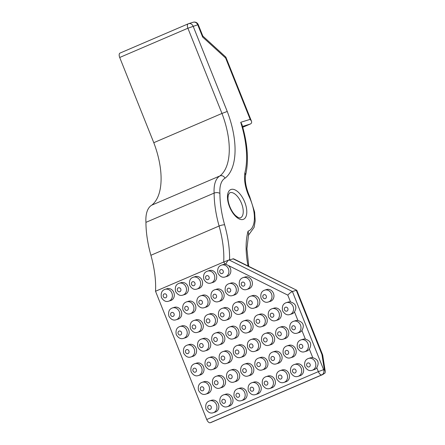 <?xml version="1.0" encoding="UTF-8"?>
<svg xmlns="http://www.w3.org/2000/svg" width="445" height="445" viewBox="0 0 445 445"><rect width="100%" height="100%" fill="white"/><g stroke="black" fill="none" stroke-linecap="round" stroke-linejoin="round"><path stroke-width="0.67" d="M242.759 127.259L250.329 124.01C251.547 123.421 251.915 122.458 251.442 121.123L225.843 57.116L202.809 36.045M120.111 53.05A4.133 2.019 66.8 0 0 120.011 53.083A4.133 2.019 66.8 0 0 119.705 57.483L153.786 142.689A62.189 30.432 -113.2 0 1 151.756 205.162A33.041 16.17 66.8 0 0 145.938 222.355A81.708 39.989 66.8 0 0 150.905 255.28A77.908 38.125 -113.2 0 1 155.528 291.258L206.736 419.518A4.133 2.019 66.8 0 0 210.207 422.75L210.902 422.533A4.133 2.019 66.8 0 0 210.997 422.5A4.133 2.019 66.8 0 0 211.091 422.455M198.253 24.659L197.73 24.775L202.636 37.041L202.848 36.134L198.253 24.659A4.133 4.133 0 0 0 193.191 22.25A4.133 3.599 72.7 0 1 197.73 24.775L187.896 28.23L221.972 113.436L153.786 142.689M202.636 37.041L225.637 58.022L225.843 57.116M225.637 58.022L250.168 119.36L251.442 121.123M245.618 175.102C248.922 160.667 247.665 143.685 241.852 124.155L240.712 122.308A75.01 36.707 -113.2 0 1 244.911 172.732A27.712 13.561 66.8 0 0 249.272 196.957L249.706 196.634C246.013 188.135 244.661 180.904 245.651 174.952M245.623 175.085L244.911 172.732M193.191 22.25L188.602 23.68A4.133 4.133 0 0 0 188.202 23.83L188.202 23.83A4.133 2.019 66.8 0 1 188.296 23.791A4.133 3.599 72.7 0 1 188.602 23.68L188.602 23.68A4.133 3.599 72.7 0 1 193.141 26.205L227.245 111.467L221.972 113.436A62.189 30.432 -113.2 0 1 219.947 175.909L151.756 205.162M225.27 276.907C222.5 277.908 220.064 276.684 217.95 273.23C217.132 268.88 218.35 266.16 221.616 265.07A6.197 5.396 -107.2 0 1 228.596 269.397A6.197 5.396 -107.2 0 1 225.27 276.907L227.211 276.312A6.197 5.396 72.8 0 0 230.816 271.55A6.197 5.396 72.8 0 0 228.313 265.487L287.798 295.124C289.534 293.266 291.075 292.065 292.409 291.52L229.053 259.947L233.592 258.806L296.787 290.296L322.503 354.543L321.974 354.654A4.133 1.663 -8.9 0 1 322.747 355.433A4.133 4.133 0 0 0 322.503 354.543M210.207 422.75L321.813 374.868A4.133 3.599 -107.2 0 0 323.593 369.617L292.409 291.52L296.292 290.324L321.974 354.654L324.288 369.4L325.256 371.464L325.1 372.955L322.775 374.545L210.902 422.533M322.508 374.657L321.813 374.868A4.133 2.019 -113.2 0 1 318.342 371.636L206.736 419.518M324.288 369.4L318.342 371.636L316.768 367.687A6.197 5.396 72.8 0 1 314.142 369.673L312.201 370.273A6.197 5.396 -107.2 0 0 315.527 362.758A6.197 5.396 -107.2 0 0 308.546 358.431A6.197 5.396 -107.2 0 0 308.079 358.603M312.201 370.273C309.431 371.269 306.994 370.045 304.881 366.597C304.063 362.241 305.281 359.521 308.546 358.431L310.482 357.836A6.197 5.396 72.8 0 1 312.779 357.708C318.136 359.393 319.466 362.72 316.768 367.687M304.781 351.678C302.01 352.679 299.568 351.455 297.46 348.001C296.637 343.651 297.861 340.931 301.12 339.841L303.062 339.24A6.197 5.396 72.8 0 1 305.359 339.112C310.716 340.803 312.04 344.13 309.342 349.097A6.197 5.396 72.8 0 1 306.716 351.083L304.781 351.678A6.197 5.396 -107.2 0 0 308.107 344.169A6.197 5.396 -107.2 0 0 301.12 339.841A6.197 5.396 -107.2 0 0 300.653 340.013M297.355 333.088C294.584 334.089 292.148 332.86 290.034 329.411C289.217 325.056 290.435 322.336 293.7 321.251L295.636 320.65A6.197 5.396 72.8 0 1 297.933 320.522C303.29 322.208 304.619 325.54 301.921 330.507A6.197 5.396 72.8 0 1 299.296 332.487L297.355 333.088A6.197 5.396 -107.2 0 0 300.681 325.579A6.197 5.396 -107.2 0 0 293.7 321.251A6.197 5.396 -107.2 0 0 293.233 321.424M289.934 314.498C287.164 315.494 284.722 314.27 282.614 310.821C281.791 306.466 283.014 303.746 286.274 302.656L288.215 302.06A6.197 5.396 72.8 0 1 290.513 301.933C295.869 303.618 297.193 306.944 294.495 311.912A6.197 5.396 72.8 0 1 291.87 313.897L289.934 314.498A6.197 5.396 -107.2 0 0 293.261 306.983A6.197 5.396 -107.2 0 0 286.274 302.656A6.197 5.396 -107.2 0 0 285.807 302.828M221.148 265.242A6.197 5.396 -107.2 0 1 221.616 265.07L223.551 264.469A6.197 5.396 72.8 0 1 226.143 264.408L228.313 265.487M229.598 259.78A82.036 40.15 66.8 0 0 224.625 224.831A4.133 0.946 164.3 0 0 219.096 226.027A77.908 38.125 -113.2 0 1 223.718 262.005L155.528 291.258M268.38 301.966C265.609 302.967 263.167 301.738 261.059 298.289C260.236 293.939 261.46 291.219 264.719 290.129L266.661 289.528A6.197 5.396 72.8 0 1 273.647 293.856A6.197 5.396 72.8 0 1 270.321 301.371L268.38 301.966A6.197 5.396 -107.2 0 0 271.706 294.457A6.197 5.396 -107.2 0 0 264.719 290.129A6.197 5.396 -107.2 0 0 264.258 290.301M298.072 376.337C295.302 377.332 292.86 376.108 290.752 372.654C289.929 368.304 291.152 365.584 294.412 364.494L296.353 363.899A6.197 5.396 72.8 0 1 303.334 368.221A6.197 5.396 72.8 0 1 300.008 375.736L298.072 376.337A6.197 5.396 -107.2 0 0 301.399 368.822A6.197 5.396 -107.2 0 0 294.412 364.494A6.197 5.396 -107.2 0 0 293.945 364.666M261.671 326.624C258.901 327.62 256.459 326.396 254.351 322.942C253.528 318.592 254.751 315.872 258.011 314.782L259.952 314.181A6.197 5.396 72.8 0 1 266.939 318.509A6.197 5.396 72.8 0 1 263.612 326.024L261.671 326.624A6.197 5.396 -107.2 0 0 264.998 319.109A6.197 5.396 -107.2 0 0 258.017 314.782A6.197 5.396 -107.2 0 0 257.549 314.954M269.809 388.457C267.039 389.458 264.603 388.229 262.489 384.78C261.671 380.43 262.889 377.71 266.155 376.62L268.09 376.019A6.197 5.396 72.8 0 1 275.077 380.347A6.197 5.396 72.8 0 1 271.75 387.862L269.809 388.457A6.197 5.396 -107.2 0 0 273.135 380.948A6.197 5.396 -107.2 0 0 266.155 376.62A6.197 5.396 -107.2 0 0 265.687 376.793M233.408 338.745C230.638 339.746 228.202 338.517 226.088 335.068C225.27 330.718 226.488 327.993 229.754 326.908L231.689 326.307A6.197 5.396 72.8 0 1 238.676 330.635A6.197 5.396 72.8 0 1 235.349 338.15L233.408 338.745A6.197 5.396 -107.2 0 0 236.734 331.236A6.197 5.396 -107.2 0 0 229.754 326.908A6.197 5.396 -107.2 0 0 229.286 327.081M246.825 289.439C244.055 290.435 241.618 289.211 239.505 285.762C238.681 281.407 239.905 278.687 243.17 277.602L245.106 277.001A6.197 5.396 72.8 0 1 252.093 281.329A6.197 5.396 72.8 0 1 248.766 288.838L246.825 289.439A6.197 5.396 -107.2 0 0 250.151 281.924A6.197 5.396 -107.2 0 0 243.17 277.602A6.197 5.396 -107.2 0 0 242.703 277.769M211.141 282.97C208.371 283.971 205.929 282.742 203.821 279.293C202.998 274.943 204.222 272.223 207.481 271.133L209.423 270.532A6.197 5.396 72.8 0 1 216.409 274.86A6.197 5.396 72.8 0 1 213.077 282.375L211.141 282.97A6.197 5.396 -107.2 0 0 214.468 275.461A6.197 5.396 -107.2 0 0 207.481 271.133A6.197 5.396 -107.2 0 0 207.014 271.305M219.279 344.808C216.509 345.81 214.067 344.58 211.959 341.131C211.136 336.776 212.36 334.056 215.619 332.971L217.561 332.37A6.197 5.396 72.8 0 1 224.547 336.698A6.197 5.396 72.8 0 1 221.221 344.207L219.279 344.808A6.197 5.396 -107.2 0 0 222.606 337.299A6.197 5.396 -107.2 0 0 215.619 332.971A6.197 5.396 -107.2 0 0 215.158 333.144M227.417 406.647C224.647 407.642 222.205 406.418 220.097 402.97C219.274 398.614 220.498 395.894 223.757 394.81L225.698 394.209A6.197 5.396 72.8 0 1 232.685 398.536A6.197 5.396 72.8 0 1 229.359 406.046L227.417 406.647A6.197 5.396 -107.2 0 0 230.744 399.132A6.197 5.396 -107.2 0 0 223.763 394.804A6.197 5.396 -107.2 0 0 223.295 394.976M197.725 332.281C194.955 333.277 192.518 332.053 190.404 328.599C189.587 324.249 190.805 321.529 194.07 320.439L196.006 319.844A6.197 5.396 72.8 0 1 202.992 324.166A6.197 5.396 72.8 0 1 199.666 331.681L197.725 332.281A6.197 5.396 -107.2 0 0 201.051 324.767A6.197 5.396 -107.2 0 0 194.07 320.439A6.197 5.396 -107.2 0 0 193.603 320.611M176.17 319.749C173.4 320.75 170.963 319.521 168.85 316.072C168.032 311.717 169.25 308.997 172.515 307.912L174.451 307.311A6.197 5.396 72.8 0 1 181.438 311.639A6.197 5.396 72.8 0 1 178.111 319.148L176.17 319.749A6.197 5.396 -107.2 0 0 179.496 312.24A6.197 5.396 -107.2 0 0 172.515 307.912A6.197 5.396 -107.2 0 0 172.048 308.085M205.863 394.114C203.092 395.116 200.656 393.892 198.542 390.437C197.725 386.088 198.943 383.368 202.208 382.277L204.144 381.676A6.197 5.396 72.8 0 1 211.13 386.004A6.197 5.396 72.8 0 1 207.804 393.519L205.863 394.114A6.197 5.396 -107.2 0 0 209.189 386.605A6.197 5.396 -107.2 0 0 202.208 382.277A6.197 5.396 -107.2 0 0 201.741 382.45M198.442 375.524C195.672 376.526 193.23 375.296 191.122 371.848C190.299 367.492 191.522 364.772 194.782 363.687L196.723 363.087A6.197 5.396 72.8 0 1 203.704 367.414A6.197 5.396 72.8 0 1 200.378 374.924L198.442 375.524A6.197 5.396 -107.2 0 0 201.769 368.015A6.197 5.396 -107.2 0 0 194.782 363.687A6.197 5.396 -107.2 0 0 194.315 363.86M168.75 301.159C165.979 302.155 163.537 300.931 161.429 297.482C160.606 293.127 161.83 290.407 165.089 289.322L167.031 288.722A6.197 5.396 72.8 0 1 174.012 293.049A6.197 5.396 72.8 0 1 170.685 300.559L168.75 301.159A6.197 5.396 -107.2 0 0 172.076 293.644A6.197 5.396 -107.2 0 0 165.089 289.322A6.197 5.396 -107.2 0 0 164.622 289.489M205.151 350.871C202.38 351.867 199.939 350.643 197.83 347.195C197.007 342.839 198.225 340.119 201.49 339.034L203.432 338.434A6.197 5.396 72.8 0 1 210.413 342.761A6.197 5.396 72.8 0 1 207.086 350.271L205.151 350.871A6.197 5.396 -107.2 0 0 208.477 343.362A6.197 5.396 -107.2 0 0 201.49 339.034A6.197 5.396 -107.2 0 0 201.023 339.201M241.546 400.583C238.776 401.585 236.34 400.355 234.226 396.907C233.408 392.551 234.626 389.831 237.891 388.746L239.833 388.146A6.197 5.396 72.8 0 1 246.814 392.473A6.197 5.396 72.8 0 1 243.487 399.983L241.546 400.583A6.197 5.396 -107.2 0 0 244.872 393.074A6.197 5.396 -107.2 0 0 237.891 388.746A6.197 5.396 -107.2 0 0 237.424 388.913M211.853 326.218C209.089 327.214 206.647 325.99 204.539 322.542C203.715 318.186 204.934 315.466 208.199 314.376L210.14 313.781A6.197 5.396 72.8 0 1 217.121 318.108A6.197 5.396 72.8 0 1 213.795 325.618L211.853 326.218A6.197 5.396 -107.2 0 0 215.18 318.703A6.197 5.396 -107.2 0 0 208.199 314.376A6.197 5.396 -107.2 0 0 207.732 314.548M218.562 301.565C215.792 302.561 213.355 301.337 211.242 297.883C210.424 293.533 211.642 290.813 214.907 289.723L216.843 289.128A6.197 5.396 72.8 0 1 223.829 293.45A6.197 5.396 72.8 0 1 220.503 300.965L218.562 301.565A6.197 5.396 -107.2 0 0 221.888 294.05A6.197 5.396 -107.2 0 0 214.907 289.723A6.197 5.396 -107.2 0 0 214.44 289.895M254.245 308.029C251.481 309.03 249.039 307.801 246.931 304.352C246.107 300.002 247.325 297.277 250.591 296.192L252.532 295.591A6.197 5.396 72.8 0 1 259.513 299.919A6.197 5.396 72.8 0 1 256.187 307.434L254.245 308.029A6.197 5.396 -107.2 0 0 257.577 300.52A6.197 5.396 -107.2 0 0 250.591 296.192A6.197 5.396 -107.2 0 0 250.123 296.364M240.834 357.341C238.064 358.336 235.622 357.113 233.514 353.658C232.691 349.308 233.914 346.588 237.174 345.498L239.115 344.897A6.197 5.396 72.8 0 1 246.096 349.225A6.197 5.396 72.8 0 1 242.77 356.74L240.834 357.341A6.197 5.396 -107.2 0 0 244.16 349.826A6.197 5.396 -107.2 0 0 237.174 345.498A6.197 5.396 -107.2 0 0 236.707 345.67M262.389 369.867C259.619 370.863 257.177 369.639 255.068 366.191C254.245 361.835 255.469 359.115 258.729 358.03L260.67 357.43A6.197 5.396 72.8 0 1 267.651 361.757A6.197 5.396 72.8 0 1 264.324 369.267L262.389 369.867A6.197 5.396 -107.2 0 0 265.715 362.358A6.197 5.396 -107.2 0 0 258.729 358.03A6.197 5.396 -107.2 0 0 258.261 358.197M269.091 345.214C266.327 346.21 263.885 344.986 261.777 341.538C260.954 337.182 262.172 334.462 265.437 333.372L267.378 332.777A6.197 5.396 72.8 0 1 274.359 337.104A6.197 5.396 72.8 0 1 271.033 344.614L269.091 345.214A6.197 5.396 -107.2 0 0 272.423 337.699A6.197 5.396 -107.2 0 0 265.437 333.372A6.197 5.396 -107.2 0 0 264.97 333.544M290.646 357.741C287.876 358.742 285.44 357.513 283.326 354.064C282.508 349.714 283.726 346.994 286.992 345.904L288.927 345.303A6.197 5.396 72.8 0 1 295.914 349.631A6.197 5.396 72.8 0 1 292.588 357.146L290.646 357.741A6.197 5.396 -107.2 0 0 293.973 350.232A6.197 5.396 -107.2 0 0 286.992 345.904A6.197 5.396 -107.2 0 0 286.524 346.077M275.8 320.561C273.03 321.557 270.593 320.333 268.48 316.879C267.662 312.529 268.88 309.809 272.145 308.719L274.087 308.124A6.197 5.396 72.8 0 1 281.068 312.446A6.197 5.396 72.8 0 1 277.741 319.961L275.8 320.561A6.197 5.396 -107.2 0 0 279.126 313.046A6.197 5.396 -107.2 0 0 272.145 308.719A6.197 5.396 -107.2 0 0 271.678 308.891M283.938 382.394C281.173 383.395 278.731 382.172 276.623 378.717C275.8 374.367 277.018 371.647 280.283 370.557L282.225 369.956A6.197 5.396 72.8 0 1 289.205 374.284A6.197 5.396 72.8 0 1 285.879 381.799L283.938 382.394A6.197 5.396 -107.2 0 0 287.264 374.885A6.197 5.396 -107.2 0 0 280.283 370.557A6.197 5.396 -107.2 0 0 279.816 370.73M247.542 332.682C244.772 333.683 242.33 332.454 240.222 329.005C239.399 324.655 240.623 321.935 243.882 320.845L245.824 320.244A6.197 5.396 72.8 0 1 252.805 324.572A6.197 5.396 72.8 0 1 249.478 332.087L247.542 332.682A6.197 5.396 -107.2 0 0 250.869 325.173A6.197 5.396 -107.2 0 0 243.882 320.845A6.197 5.396 -107.2 0 0 243.415 321.017M255.68 394.52C252.91 395.522 250.468 394.292 248.36 390.844C247.537 386.488 248.761 383.768 252.02 382.683L253.962 382.083A6.197 5.396 72.8 0 1 260.942 386.41A6.197 5.396 72.8 0 1 257.616 393.92L255.68 394.52A6.197 5.396 -107.2 0 0 259.007 387.011A6.197 5.396 -107.2 0 0 252.02 382.683A6.197 5.396 -107.2 0 0 251.553 382.856M225.988 320.155C223.218 321.151 220.776 319.927 218.667 316.478C217.844 312.123 219.068 309.403 222.328 308.318L224.269 307.718A6.197 5.396 72.8 0 1 231.25 312.045A6.197 5.396 72.8 0 1 227.923 319.555L225.988 320.155A6.197 5.396 -107.2 0 0 229.314 312.64A6.197 5.396 -107.2 0 0 222.328 308.318A6.197 5.396 -107.2 0 0 221.86 308.485M197.007 289.033C194.243 290.034 191.801 288.805 189.692 285.356C188.869 281.001 190.087 278.281 193.353 277.196L195.294 276.595A6.197 5.396 72.8 0 1 202.275 280.923A6.197 5.396 72.8 0 1 198.948 288.432L197.007 289.033A6.197 5.396 -107.2 0 0 200.333 281.524A6.197 5.396 -107.2 0 0 193.353 277.196A6.197 5.396 -107.2 0 0 192.885 277.368M226.7 363.398C223.935 364.399 221.493 363.17 219.379 359.721C218.562 355.371 219.78 352.651 223.045 351.561L224.986 350.96A6.197 5.396 72.8 0 1 231.967 355.288A6.197 5.396 72.8 0 1 228.641 362.803L226.7 363.398A6.197 5.396 -107.2 0 0 230.026 355.889A6.197 5.396 -107.2 0 0 223.045 351.561A6.197 5.396 -107.2 0 0 222.578 351.734M219.991 388.057C217.227 389.052 214.785 387.829 212.677 384.374C211.853 380.024 213.072 377.304 216.337 376.214L218.278 375.613A6.197 5.396 72.8 0 1 225.259 379.941A6.197 5.396 72.8 0 1 221.933 387.456L219.991 388.057A6.197 5.396 -107.2 0 0 223.323 380.542A6.197 5.396 -107.2 0 0 216.337 376.214A6.197 5.396 -107.2 0 0 215.869 376.387M190.304 313.686C187.534 314.687 185.092 313.458 182.984 310.009C182.161 305.659 183.379 302.939 186.644 301.849L188.585 301.248A6.197 5.396 72.8 0 1 195.566 305.576A6.197 5.396 72.8 0 1 192.24 313.091L190.304 313.686A6.197 5.396 -107.2 0 0 193.631 306.177A6.197 5.396 -107.2 0 0 186.644 301.849A6.197 5.396 -107.2 0 0 186.177 302.022M183.596 338.345C180.826 339.34 178.384 338.117 176.276 334.662C175.452 330.312 176.676 327.592 179.936 326.502L181.877 325.901A6.197 5.396 72.8 0 1 188.858 330.229A6.197 5.396 72.8 0 1 185.532 337.744L183.596 338.345A6.197 5.396 -107.2 0 0 186.922 330.83A6.197 5.396 -107.2 0 0 179.936 326.502A6.197 5.396 -107.2 0 0 179.469 326.675M213.288 412.71C210.518 413.705 208.076 412.482 205.968 409.033C205.145 404.677 206.369 401.957 209.628 400.867L211.57 400.272A6.197 5.396 72.8 0 1 218.551 404.6A6.197 5.396 72.8 0 1 215.224 412.109L213.288 412.71A6.197 5.396 -107.2 0 0 216.615 405.195A6.197 5.396 -107.2 0 0 209.628 400.867A6.197 5.396 -107.2 0 0 209.161 401.04M191.016 356.935C188.246 357.93 185.81 356.706 183.696 353.258C182.878 348.902 184.096 346.182 187.362 345.092L189.297 344.497A6.197 5.396 72.8 0 1 196.284 348.824A6.197 5.396 72.8 0 1 192.958 356.334L191.016 356.935A6.197 5.396 -107.2 0 0 194.343 349.42A6.197 5.396 -107.2 0 0 187.362 345.092A6.197 5.396 -107.2 0 0 186.894 345.264M182.878 295.096C180.108 296.097 177.672 294.868 175.558 291.419C174.74 287.064 175.959 284.344 179.224 283.259L181.16 282.658A6.197 5.396 72.8 0 1 188.146 286.986A6.197 5.396 72.8 0 1 184.82 294.495L182.878 295.096A6.197 5.396 -107.2 0 0 186.205 287.587A6.197 5.396 -107.2 0 0 179.224 283.259A6.197 5.396 -107.2 0 0 178.757 283.432M212.571 369.461C209.801 370.463 207.364 369.233 205.251 365.784C204.427 361.435 205.651 358.714 208.916 357.624L210.852 357.024A6.197 5.396 72.8 0 1 217.839 361.351A6.197 5.396 72.8 0 1 214.512 368.866L212.571 369.461A6.197 5.396 -107.2 0 0 215.897 361.952A6.197 5.396 -107.2 0 0 208.916 357.624A6.197 5.396 -107.2 0 0 208.449 357.797M234.126 381.994C231.356 382.989 228.914 381.766 226.805 378.317C225.982 373.961 227.206 371.241 230.465 370.151L232.407 369.556A6.197 5.396 72.8 0 1 239.393 373.883A6.197 5.396 72.8 0 1 236.067 381.393L234.126 381.994A6.197 5.396 -107.2 0 0 237.452 374.479A6.197 5.396 -107.2 0 0 230.465 370.151A6.197 5.396 -107.2 0 0 230.004 370.323M204.433 307.623C201.663 308.624 199.221 307.4 197.113 303.946C196.29 299.596 197.513 296.876 200.773 295.786L202.714 295.185A6.197 5.396 72.8 0 1 209.701 299.513A6.197 5.396 72.8 0 1 206.374 307.028L204.433 307.623A6.197 5.396 -107.2 0 0 207.759 300.114A6.197 5.396 -107.2 0 0 200.773 295.786A6.197 5.396 -107.2 0 0 200.311 295.958M232.696 295.502C229.926 296.498 227.484 295.274 225.376 291.825C224.553 287.47 225.776 284.75 229.036 283.66L230.977 283.065A6.197 5.396 72.8 0 1 237.958 287.392A6.197 5.396 72.8 0 1 234.632 294.901L232.696 295.502A6.197 5.396 -107.2 0 0 236.022 287.987A6.197 5.396 -107.2 0 0 229.036 283.66A6.197 5.396 -107.2 0 0 228.569 283.832M240.116 314.092C237.346 315.093 234.91 313.864 232.796 310.415C231.979 306.06 233.197 303.34 236.462 302.255L238.398 301.654A6.197 5.396 72.8 0 1 245.384 305.982A6.197 5.396 72.8 0 1 242.058 313.491L240.116 314.092A6.197 5.396 -107.2 0 0 243.443 306.583A6.197 5.396 -107.2 0 0 236.462 302.255A6.197 5.396 -107.2 0 0 235.995 302.428M248.254 375.93C245.484 376.926 243.048 375.702 240.934 372.254C240.116 367.898 241.335 365.178 244.6 364.088L246.536 363.493A6.197 5.396 72.8 0 1 253.522 367.82A6.197 5.396 72.8 0 1 250.196 375.33L248.254 375.93A6.197 5.396 -107.2 0 0 251.581 368.416A6.197 5.396 -107.2 0 0 244.6 364.088A6.197 5.396 -107.2 0 0 244.133 364.26M254.963 351.277C252.193 352.273 249.756 351.049 247.643 347.595C246.825 343.245 248.043 340.525 251.308 339.435L253.244 338.84A6.197 5.396 72.8 0 1 260.23 343.162A6.197 5.396 72.8 0 1 256.904 350.677L254.963 351.277A6.197 5.396 -107.2 0 0 258.289 343.762A6.197 5.396 -107.2 0 0 251.308 339.435A6.197 5.396 -107.2 0 0 250.841 339.607M276.517 363.804C273.747 364.805 271.305 363.576 269.197 360.127C268.374 355.772 269.598 353.052 272.857 351.967L274.799 351.366A6.197 5.396 72.8 0 1 281.785 355.694A6.197 5.396 72.8 0 1 278.459 363.203L276.517 363.804A6.197 5.396 -107.2 0 0 279.844 356.295A6.197 5.396 -107.2 0 0 272.857 351.967A6.197 5.396 -107.2 0 0 272.396 352.14M283.226 339.151C280.456 340.147 278.014 338.923 275.906 335.474C275.082 331.119 276.306 328.399 279.566 327.314L281.507 326.713A6.197 5.396 72.8 0 1 288.493 331.041A6.197 5.396 72.8 0 1 285.162 338.55L283.226 339.151A6.197 5.396 -107.2 0 0 286.552 331.642A6.197 5.396 -107.2 0 0 279.566 327.314A6.197 5.396 -107.2 0 0 279.098 327.481M232.93 258.751L296.787 290.296M249.272 196.957A28.914 14.151 -113.2 0 1 248.071 231.178L248.594 234.242L246.925 248.766L248.744 266.355M225.854 264.263A4.133 1.563 116.5 0 1 229.053 259.947L223.802 261.966A4.133 3.599 -107.2 0 0 225.854 264.263L226.143 264.408M225.048 178.2C223.763 176.031 222.061 175.263 219.947 175.909A33.041 16.17 66.8 0 0 214.128 193.097C216.287 192.34 218.217 192.446 219.913 193.419A28.914 14.151 -113.2 0 1 225.048 178.2A66.316 32.457 66.8 0 0 227.245 111.467M120.011 53.083L188.202 23.83A4.133 2.019 66.8 0 0 187.896 28.23L119.705 57.483M145.938 222.355L214.128 193.097A81.708 39.989 66.8 0 0 219.096 226.027L150.905 255.28M242.525 126.441L250.329 124.01M250.168 119.36L240.712 122.308M224.625 224.831A77.575 37.964 -113.2 0 1 219.913 193.419M248.071 231.178A71.005 34.749 66.8 0 0 248.054 266.01M231.127 189.436A16.165 7.91 66.8 0 0 233.558 213.978A16.165 7.91 66.8 0 0 246.691 209.884A16.165 7.91 66.8 0 0 231.127 189.436M309.342 349.097L312.779 357.708M301.921 330.507L305.359 339.112M294.495 311.912L297.933 320.522M287.798 295.124L290.513 301.933M230.037 192.663A13.628 6.669 -113.2 0 1 241.357 202.992A13.628 6.669 -113.2 0 1 240.467 217.833C240.417 218.156 239.588 218.011 237.969 217.388L235.538 215.575C233.469 213.578 231.678 210.874 230.171 207.465C228.73 204.033 227.996 200.867 227.962 197.981L228.318 194.882L229.72 192.78A13.628 6.669 -113.2 0 1 230.037 192.663M271.094 359.193A2.064 1.797 72.8 0 1 272.913 356.473A2.064 1.797 72.8 0 1 274.237 359.788A2.064 1.797 72.8 0 1 271.094 359.193M278.514 377.788A2.064 1.797 72.8 0 1 280.339 375.063A2.064 1.797 72.8 0 1 281.663 378.378A2.064 1.797 72.8 0 1 278.514 377.788M264.386 383.846A2.064 1.797 72.8 0 1 266.205 381.126A2.064 1.797 72.8 0 1 267.534 384.441A2.064 1.797 72.8 0 1 264.386 383.846M256.965 365.256A2.064 1.797 72.8 0 1 258.784 362.53A2.064 1.797 72.8 0 1 260.108 365.851A2.064 1.797 72.8 0 1 256.965 365.256M242.831 371.319A2.064 1.797 72.8 0 1 244.65 368.594A2.064 1.797 72.8 0 1 245.979 371.914A2.064 1.797 72.8 0 1 242.831 371.319M250.257 389.909A2.064 1.797 72.8 0 1 252.076 387.189A2.064 1.797 72.8 0 1 253.4 390.504A2.064 1.797 72.8 0 1 250.257 389.909M236.123 395.972A2.064 1.797 72.8 0 1 237.947 393.247A2.064 1.797 72.8 0 1 239.271 396.567A2.064 1.797 72.8 0 1 236.123 395.972M228.702 377.382A2.064 1.797 72.8 0 1 230.521 374.657A2.064 1.797 72.8 0 1 231.845 377.977A2.064 1.797 72.8 0 1 228.702 377.382M214.573 383.445A2.064 1.797 72.8 0 1 216.392 380.72A2.064 1.797 72.8 0 1 217.716 384.041A2.064 1.797 72.8 0 1 214.573 383.445M221.994 402.035A2.064 1.797 72.8 0 1 223.813 399.31A2.064 1.797 72.8 0 1 225.137 402.63A2.064 1.797 72.8 0 1 221.994 402.035M207.865 408.098A2.064 1.797 72.8 0 1 209.684 405.373A2.064 1.797 72.8 0 1 211.008 408.694A2.064 1.797 72.8 0 1 207.865 408.098M200.439 389.509A2.064 1.797 72.8 0 1 202.258 386.783A2.064 1.797 72.8 0 1 203.588 390.098A2.064 1.797 72.8 0 1 200.439 389.509M193.019 370.913A2.064 1.797 72.8 0 1 194.838 368.193A2.064 1.797 72.8 0 1 196.162 371.508A2.064 1.797 72.8 0 1 193.019 370.913M207.148 364.85A2.064 1.797 72.8 0 1 208.966 362.13A2.064 1.797 72.8 0 1 210.29 365.445A2.064 1.797 72.8 0 1 207.148 364.85M221.276 358.792A2.064 1.797 72.8 0 1 223.101 356.067A2.064 1.797 72.8 0 1 224.425 359.382A2.064 1.797 72.8 0 1 221.276 358.792M249.539 346.666A2.064 1.797 72.8 0 1 251.358 343.941A2.064 1.797 72.8 0 1 252.688 347.261A2.064 1.797 72.8 0 1 249.539 346.666M263.668 340.603A2.064 1.797 72.8 0 1 265.493 337.877A2.064 1.797 72.8 0 1 266.816 341.198A2.064 1.797 72.8 0 1 263.668 340.603M242.119 328.076A2.064 1.797 72.8 0 1 243.938 325.351A2.064 1.797 72.8 0 1 245.262 328.666A2.064 1.797 72.8 0 1 242.119 328.076M227.985 334.134A2.064 1.797 72.8 0 1 229.804 331.414A2.064 1.797 72.8 0 1 231.133 334.729A2.064 1.797 72.8 0 1 227.985 334.134M213.856 340.197A2.064 1.797 72.8 0 1 215.675 337.477A2.064 1.797 72.8 0 1 216.999 340.792A2.064 1.797 72.8 0 1 213.856 340.197M199.727 346.26A2.064 1.797 72.8 0 1 201.546 343.534A2.064 1.797 72.8 0 1 202.87 346.855A2.064 1.797 72.8 0 1 199.727 346.26M185.593 352.323A2.064 1.797 72.8 0 1 187.412 349.598A2.064 1.797 72.8 0 1 188.741 352.918A2.064 1.797 72.8 0 1 185.593 352.323M178.172 333.733A2.064 1.797 72.8 0 1 179.991 331.008A2.064 1.797 72.8 0 1 181.315 334.329A2.064 1.797 72.8 0 1 178.172 333.733M192.301 327.67A2.064 1.797 72.8 0 1 194.12 324.945A2.064 1.797 72.8 0 1 195.444 328.265A2.064 1.797 72.8 0 1 192.301 327.67M184.881 309.08A2.064 1.797 72.8 0 1 186.7 306.355A2.064 1.797 72.8 0 1 188.024 309.67A2.064 1.797 72.8 0 1 184.881 309.08M170.746 315.138A2.064 1.797 72.8 0 1 172.565 312.418A2.064 1.797 72.8 0 1 173.895 315.733A2.064 1.797 72.8 0 1 170.746 315.138M163.326 296.548A2.064 1.797 72.8 0 1 165.145 293.822A2.064 1.797 72.8 0 1 166.469 297.143A2.064 1.797 72.8 0 1 163.326 296.548M177.455 290.485A2.064 1.797 72.8 0 1 179.274 287.759A2.064 1.797 72.8 0 1 180.603 291.08A2.064 1.797 72.8 0 1 177.455 290.485M191.584 284.422A2.064 1.797 72.8 0 1 193.408 281.702A2.064 1.797 72.8 0 1 194.732 285.017A2.064 1.797 72.8 0 1 191.584 284.422M199.01 303.017A2.064 1.797 72.8 0 1 200.829 300.292A2.064 1.797 72.8 0 1 202.152 303.607A2.064 1.797 72.8 0 1 199.01 303.017M206.43 321.607A2.064 1.797 72.8 0 1 208.254 318.881A2.064 1.797 72.8 0 1 209.578 322.202A2.064 1.797 72.8 0 1 206.43 321.607M234.693 309.481A2.064 1.797 72.8 0 1 236.512 306.755A2.064 1.797 72.8 0 1 237.841 310.076A2.064 1.797 72.8 0 1 234.693 309.481M220.564 315.544A2.064 1.797 72.8 0 1 222.383 312.818A2.064 1.797 72.8 0 1 223.707 316.139A2.064 1.797 72.8 0 1 220.564 315.544M205.718 278.364A2.064 1.797 72.8 0 1 207.537 275.639A2.064 1.797 72.8 0 1 208.861 278.954A2.064 1.797 72.8 0 1 205.718 278.364M213.138 296.954A2.064 1.797 72.8 0 1 214.963 294.228A2.064 1.797 72.8 0 1 216.287 297.549A2.064 1.797 72.8 0 1 213.138 296.954M227.273 290.891A2.064 1.797 72.8 0 1 229.092 288.165A2.064 1.797 72.8 0 1 230.415 291.486A2.064 1.797 72.8 0 1 227.273 290.891M256.248 322.013A2.064 1.797 72.8 0 1 258.067 319.288A2.064 1.797 72.8 0 1 259.391 322.608A2.064 1.797 72.8 0 1 256.248 322.013M248.827 303.418A2.064 1.797 72.8 0 1 250.646 300.698A2.064 1.797 72.8 0 1 251.97 304.013A2.064 1.797 72.8 0 1 248.827 303.418M262.956 297.36A2.064 1.797 72.8 0 1 264.775 294.635A2.064 1.797 72.8 0 1 266.099 297.95A2.064 1.797 72.8 0 1 262.956 297.36M270.376 315.95A2.064 1.797 72.8 0 1 272.201 313.224A2.064 1.797 72.8 0 1 273.525 316.545A2.064 1.797 72.8 0 1 270.376 315.95M292.649 371.725A2.064 1.797 72.8 0 1 294.468 369A2.064 1.797 72.8 0 1 295.791 372.32A2.064 1.797 72.8 0 1 292.649 371.725M284.511 309.887A2.064 1.797 72.8 0 1 286.33 307.161A2.064 1.797 72.8 0 1 287.654 310.482A2.064 1.797 72.8 0 1 284.511 309.887M291.931 328.477A2.064 1.797 72.8 0 1 293.75 325.757A2.064 1.797 72.8 0 1 295.079 329.072A2.064 1.797 72.8 0 1 291.931 328.477M235.411 352.729A2.064 1.797 72.8 0 1 237.23 350.004A2.064 1.797 72.8 0 1 238.553 353.324A2.064 1.797 72.8 0 1 235.411 352.729M219.847 272.301A2.064 1.797 72.8 0 1 221.666 269.575A2.064 1.797 72.8 0 1 222.995 272.891A2.064 1.797 72.8 0 1 219.847 272.301M241.401 284.828A2.064 1.797 72.8 0 1 243.22 282.102A2.064 1.797 72.8 0 1 244.544 285.423A2.064 1.797 72.8 0 1 241.401 284.828M277.802 334.54A2.064 1.797 72.8 0 1 279.621 331.814A2.064 1.797 72.8 0 1 280.945 335.135A2.064 1.797 72.8 0 1 277.802 334.54M285.223 353.13A2.064 1.797 72.8 0 1 287.047 350.41A2.064 1.797 72.8 0 1 288.371 353.725A2.064 1.797 72.8 0 1 285.223 353.13M299.357 347.072A2.064 1.797 72.8 0 1 301.176 344.347A2.064 1.797 72.8 0 1 302.5 347.662A2.064 1.797 72.8 0 1 299.357 347.072M306.777 365.662A2.064 1.797 72.8 0 1 308.596 362.936A2.064 1.797 72.8 0 1 309.926 366.257A2.064 1.797 72.8 0 1 306.777 365.662M322.77 374.551L210.997 422.5M325.256 371.464L322.747 355.433M249.706 196.634L254.618 212.059L255.202 220.809L254.123 227.334L248.288 235.472"/></g></svg>
